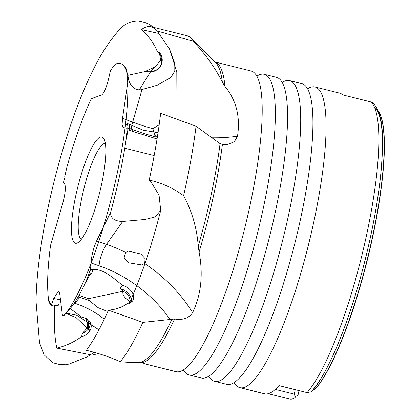 <?xml version="1.0" encoding="UTF-8"?>
<svg xmlns="http://www.w3.org/2000/svg" width="420" height="420" viewBox="0 0 420 420"><rect width="100%" height="100%" fill="white"/><g stroke="black" fill="none" stroke-linecap="round" stroke-linejoin="round"><path stroke-width="0.63" d="M100.301 137.109A54.768 11.282 -76 0 0 75.558 196.66A54.768 11.282 -76 0 0 77.973 242.634A54.768 11.282 -76 0 0 99.593 192.853A54.768 11.282 -76 0 0 103.934 138.752A54.768 11.282 -76 0 0 100.301 137.109M85.806 281.978L87.365 278.003L87.822 278.276L86.368 281.536L85.806 281.978A130.531 26.896 104 0 1 67.053 312.139A130.531 26.896 104 0 1 62.459 315.725L59.682 293.276L58.574 291.018L53.744 298.51L51.161 305.492L50.804 302.857L50.3 304.206L49.529 303.051L49.172 300.778L48.857 301.633A130.531 26.896 104 0 1 50.531 245.438L62.795 203.07C65.305 193.631 65.956 187.362 64.743 184.265L63.452 182.422L64.916 177.308L64.664 176.951L66.895 167.176A130.531 26.896 104 0 1 91.282 98.7L101.635 94.967C104.102 93.167 106.486 87.544 108.78 78.104L110.565 69.983L111.825 69.463L112.172 67.888L113.615 66.003L114.776 65.42L114.996 64.423A130.531 26.896 104 0 1 126.998 72.282A130.531 26.896 104 0 1 128.389 78.293L122.525 118.356L122.084 124.84L123.139 127.922L124.992 126.74L127.386 123.569L127.68 123.632L127.386 123.569M88.93 273.793L88.987 272.601L90.93 269.278L92.731 269.861L91.844 273.562L89.954 274.412L88.93 273.793L87.365 278.003M126.683 135.371L126.389 135.76L126.971 131.497L127.491 131.612L126.987 135.896L126.683 135.371A130.531 26.896 104 0 1 110.576 212.425L96.6 240.917C93.523 247.863 91.649 255.213 90.977 262.962L90.568 269.393M127.68 123.632L129.507 124.336L129.617 129.455L128.331 128L127.166 127.743L126.971 131.497M127.166 127.743L126.704 128.357L127.376 123.816M98.296 353.53L92.332 355.12L56.863 348.117A173.654 35.779 104 0 1 54.679 306.18L58.716 304.584M142.847 322.392L108.418 310.149A173.654 35.779 104 0 1 86.362 350.296L88.667 350.873C100.296 353.803 110.838 357.441 120.299 361.783A173.654 35.779 -76 0 0 142.847 322.392L174.568 319C182.847 320.35 188.858 318.229 192.602 312.637C201.154 294.793 203.317 274.586 199.096 252.005L198.23 246.23C196.933 228.218 192.055 211.376 183.598 195.715C173.843 188.538 163.144 183.509 151.51 180.626L149.2 180.049L150.827 181.582L151.51 180.626M183.598 195.715A173.654 35.779 -76 0 0 196.061 126.257L160.65 113.295A173.654 35.779 104 0 1 149.2 180.049M159.028 33.479L141.372 29.605A173.654 35.779 104 0 1 151.006 26.707A173.654 35.779 104 0 1 154.712 28.812A173.654 35.779 104 0 1 156.35 30.713L193.279 41.307A173.654 35.779 -76 0 0 190.811 37.984A173.654 35.779 -76 0 0 186.9 35.679L151.006 26.707M61.105 304.805L53.272 305.923L51.161 305.492M70.271 308.553L82.205 317.489A11.487 9.55 161.4 0 1 90.814 323.552A11.487 9.55 161.4 0 1 81.564 336.656L82.457 333.296L87.339 327.768A9.303 7.733 161.4 0 0 86.567 318.838A9.303 7.733 161.4 0 0 86.263 318.565M82.457 333.296A11.487 9.55 161.4 0 0 90.211 322.187M51.009 304.574L50.3 304.206M86.368 281.536L85.843 281.216M91.844 273.562L88.987 272.601M129.412 302.998L129.659 301.87A9.303 6.279 35.2 0 0 122.96 291.149L120.067 288.53L122.535 285.358A11.487 7.754 35.2 0 1 132.699 300.772A11.487 7.754 35.2 0 1 127.591 303.298C122.456 307.225 116.062 309.508 108.418 310.149M131.255 302.164A11.487 7.754 35.2 0 0 120.067 288.53M126.987 135.896L126.625 135.812M129.617 129.455L128.126 128.903M158.571 68.386A11.487 11.34 -134.5 0 0 157.4 51.702L159.385 52.442L160.592 60.091L155.442 66.759L150.974 71.305M159.385 52.442A11.487 11.34 -134.5 0 1 146.921 70.565L146.512 71.237A11.487 11.34 -134.5 0 0 158.272 68.686L158.881 68.093M154.991 67.016L146.921 70.565M127.806 75.327L146.512 71.237M157.4 51.702C153.809 43.097 148.47 35.732 141.372 29.605M49.665 301.03L48.857 301.633M127.491 131.612L128.331 128M122.96 291.149C121.721 297.313 129.412 300.494 129.659 301.87M87.822 278.276L89.954 274.412M85.785 318.35L87.533 323.069L87.339 327.768M129.507 124.336L142.926 130.106L158.03 132.704M198.23 246.23A155.668 32.072 -76 0 0 220.08 143.64L196.061 126.257M220.08 143.64L222.437 144.322L227.939 144.349L234.392 141.734L237.515 136.143C240.445 116.755 236.271 100.18 224.984 86.425L222.359 82.273C215.56 68.323 205.868 54.668 193.279 41.307M157.427 136.605L154.849 135.508L152.88 128.709L159.175 124.808M131.245 129.066A16.028 2.447 110.4 0 1 132.683 122.136L142.013 89.513L157.18 85.255L170.898 77.464L174.799 70.99L174.793 63.488L169.523 48.956L158.267 32.655L158.66 31.29M142.013 89.513C135.035 91.46 129.097 84.693 128.389 78.293M156.35 30.713L158.267 32.655M92.731 269.861C102.674 267.808 113.978 278.659 122.535 285.358M125.622 252.404L128.525 251.113L140.837 254.016L145.094 258.605L144.69 263.513L141.572 264.925L128.373 262.741L124.12 257.791L125.622 252.404A117.553 79.354 -144.8 0 0 106.517 244.351L122.672 221.466L145.11 219.46L155.164 216.919L160.708 210.425L159.075 195.237L150.827 181.582M122.672 221.466C114.534 221.246 110.502 218.232 110.576 212.425M81.564 336.656C74.188 342.08 65.956 345.896 56.863 348.117M215.009 61.976L251.113 71.001A154.954 31.925 -76 0 1 259.817 84.178A154.954 31.925 -76 0 1 244.519 229.068A154.954 31.925 -76 0 1 189.856 364.13A154.954 31.925 -76 0 1 175.975 371.658L145.903 364.145L141.131 362.245C137.671 362.702 130.725 362.544 120.299 361.783M122.96 291.265L88.557 298.683L89.161 300.489L98.091 307.655L106.848 311.136L108.103 310.868M66.145 313.105L76.661 315.184L98.957 329.831M234.15 382.541A154.954 31.925 -76 0 0 239.878 387.629L264.479 393.776A154.954 31.925 104 0 0 278.943 385.586L307.099 392.621L311.472 391.745C329.018 372.346 350.69 318.029 365.353 258.993C373.663 225.435 379.034 194.791 381.455 167.066C383.429 135.544 383.628 114.755 373.128 103.079L371.002 101.966L342.851 94.93A154.954 31.925 104 0 0 339.617 93.119L315.016 86.972A154.954 31.925 -76 0 0 310.422 87.329A154.954 31.925 -76 0 0 307.566 88.767M312.26 390.464A150.707 31.049 -76 0 0 369.695 240.581A150.707 31.049 -76 0 0 375.076 107.499M378.221 110.88A149.195 30.739 104 0 1 379.801 113.542A149.195 30.739 104 0 1 370.094 248.53A149.195 30.739 104 0 1 315.698 388.721L312.784 390.206M183.424 369.863A154.954 31.925 -76 0 0 189.152 374.95A154.954 31.925 -76 0 0 257.696 232.365A154.954 31.925 -76 0 0 264.29 74.293A154.954 31.925 -76 0 0 259.697 74.65A154.954 31.925 -76 0 0 256.841 76.088M189.152 374.95L201.338 377.995A154.954 31.925 -76 0 0 215.219 370.466A154.954 31.925 -76 0 0 269.881 235.41A154.954 31.925 -76 0 0 285.18 90.515A154.954 31.925 -76 0 0 276.476 77.338L264.29 74.293M208.787 376.205A154.954 31.925 -76 0 0 214.515 381.292A154.954 31.925 -76 0 0 283.059 238.702A154.954 31.925 -76 0 0 289.653 80.63A154.954 31.925 -76 0 0 285.059 80.986A154.954 31.925 -76 0 0 282.203 82.425M214.515 381.292L226.7 384.337A154.954 31.925 -76 0 0 240.581 376.803A154.954 31.925 -76 0 0 295.244 241.747A154.954 31.925 -76 0 0 310.543 96.852A154.954 31.925 -76 0 0 301.838 83.674L289.653 80.63M239.878 387.629A154.954 31.925 -76 0 0 308.422 245.039A154.954 31.925 -76 0 0 315.016 86.972M275.289 389.372L294.247 394.112L295.412 397.168C293.879 398.806 291.874 399.415 289.401 399L268.186 393.697M295.412 397.168L295.759 396.412L298.032 395.089L299.019 390.6M105.352 143.378A49.424 10.185 -76 0 0 104.239 143.546A49.424 10.185 -76 0 0 83.239 191.378A49.424 10.185 -76 0 0 81.401 239.222M295.229 389.655L294.247 394.112M129.602 128.457L133.324 129.843A101.519 45.57 -164 0 0 157.322 137.261M211.853 137.786A117.553 52.768 -164 0 0 237.515 136.143M122.525 118.356L132.683 122.136A117.553 52.768 -164 0 0 152.88 128.709M90.977 262.962L99.115 265.776A101.519 68.534 -144.8 0 1 169.99 319.394M144.69 263.513A117.553 79.354 -144.8 0 1 192.602 312.637M99.115 265.776A16.028 4.657 109.1 0 1 106.517 244.351L96.6 240.917M74.245 303.104A101.519 84.404 -18.6 0 1 104.244 319.258M60.485 299.77L53.744 298.51M78.041 296.993A117.553 97.734 -18.6 0 1 89.161 300.489M141.131 362.245A155.668 32.072 -76 0 0 171.927 319.069M142.543 362.539A154.954 31.925 -76 0 0 174.568 319M222.359 82.273A155.668 32.072 -76 0 0 215.618 62.58L190.811 37.984M199.096 252.005A154.954 31.925 -76 0 0 222.437 144.322M307.099 392.621A154.954 31.925 -76 0 0 366.025 237.568A154.954 31.925 -76 0 0 371.002 101.966M315.32 388.967A149.415 30.786 -76 0 0 370.928 243.915A149.415 30.786 -76 0 0 378.2 110.854M224.984 86.425A154.954 31.925 -76 0 0 215.045 62.013M133.324 129.843A16.028 2.447 110.4 0 1 131.675 131.093L127.942 129.707M379.801 113.542L378.179 110.796M154.166 155.547L124.777 148.202M157.048 138.957L131.675 131.093M78.965 295.37L88.699 298.651M150.497 71.904L139.429 89.67M154.712 28.812C152.481 26.124 149.184 24.003 144.821 22.449L138.789 21C130.321 20.669 123.05 24.502 116.981 32.487C108.355 42.793 100.816 54.453 94.364 67.463C83.076 89.854 72.786 116.466 63.509 147.299C57.099 168.588 51.639 190.176 47.135 212.058C40.309 245.18 36.598 274.843 35.994 301.04L39.506 342.61L43.943 354.674L52.558 362.649L59.309 364.492L65.683 364.765L69.326 363.983L87.145 356.874L94.164 352.328M169.523 48.956L176.799 71.899L177.014 119.28M126.998 72.282L125.79 67.426L126.667 71.552C127.302 74.209 127.334 74.482 126.751 72.387C128.237 82.304 128.2 96.044 126.635 113.6C125.365 127.37 123.207 142.38 120.157 158.624C112.917 197.358 100.706 239.999 87.917 271.288C78.928 293.055 70.859 307.907 63.704 315.856L79.79 297.46L67.053 312.139M160.708 210.43C151.526 246.383 141.036 277.379 129.245 303.419M65.872 313.252L76.246 317.751L89.555 330.393C89.129 329.915 88.452 327.474 87.533 323.069"/></g></svg>
